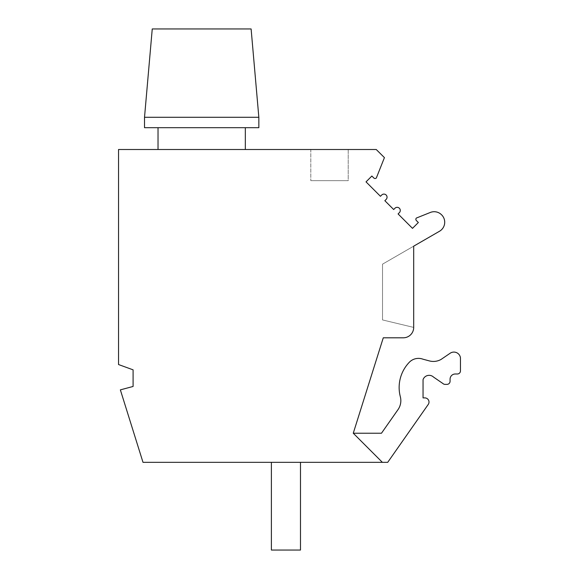 <?xml version="1.0" encoding="UTF-8"?>
<svg xmlns="http://www.w3.org/2000/svg" width="579" height="579" viewBox="0 0 579 579"><rect width="100%" height="100%" fill="white"/><g stroke="black" fill="none" stroke-linecap="round" stroke-linejoin="round"><path stroke-width="0.43" stroke-dasharray="2.9 2.17" d="M353.262 433.23L383.276 337.803L403.302 337.803A10.393 10.393 0 0 0 413.696 327.41L413.696 246.162L413.696 327.41L413.696 246.162L382.516 264.162L382.516 319.926L413.696 327.41L382.516 319.926L413.696 327.41L382.516 319.926L382.516 264.162L382.516 319.926L382.516 264.162L439.519 231.245A10.393 10.393 0 0 0 441.676 214.896L441.531 214.758A10.393 10.393 0 0 0 430.414 212.421L416.381 218.044A1.766 1.766 0 0 0 416.381 220.548L418.349 222.51L412.501 228.358L398.084 213.933L399.365 212.645A3.119 3.119 0 0 0 398.359 207.564A3.119 3.119 0 0 0 394.958 208.237L393.677 209.526L384.854 200.703L386.142 199.415A3.119 3.119 0 0 0 385.129 194.334A3.119 3.119 0 0 0 381.735 195.007L380.446 196.295L366.022 181.871L371.863 176.03L373.831 177.999A1.766 1.766 0 0 0 376.328 177.999L384.427 157.618L376.234 149.505L118.536 149.505L118.536 364.538L133.09 369.836L133.09 386.461L120.36 389.87L142.999 462.331L382.364 462.331L353.262 433.23L382.364 462.331L387.713 462.331L428.25 404.431A4.154 4.154 0 0 0 424.841 397.896L423.046 397.896L423.046 379.643A6.441 6.441 0 0 1 433.57 377.11L442.971 383.566A3.119 3.119 0 0 0 445.077 384.384L446.952 384.384A3.119 3.119 0 0 0 450.071 381.264L450.071 379.187A5.197 5.197 0 0 1 455.268 373.991L457.345 373.991A3.119 3.119 0 0 0 460.464 370.871L460.464 357.88A6.622 6.622 0 0 0 450.071 353.299L441.06 359.436A15.59 15.59 0 0 1 429.379 360.912L423.046 359.219A12.825 12.825 0 0 0 409.693 361.882A36.376 36.376 0 0 0 400.328 396.716A15.59 15.59 0 0 1 398.019 409.606L381.474 433.23L353.262 433.23L382.364 462.331M300.487 550.05L271.385 550.05L300.487 550.05L300.487 462.331L271.385 462.331L271.385 550.05L271.385 462.331L271.385 550.05L300.487 550.05L300.487 462.331L300.487 550.05M348.218 149.505L348.218 180.684L310.807 180.684L348.218 180.684L310.807 180.684L348.218 180.684L348.218 149.505L310.807 149.505L310.807 180.684L310.807 149.505L348.218 149.505M413.696 246.162L382.516 264.162L413.696 246.162L413.696 327.41M158.031 149.505L245.33 149.505L158.031 149.505M245.33 127.684L158.031 127.684L245.33 127.684M152.248 28.95L251.112 28.95M144.518 127.684L258.842 127.684M300.487 462.331L271.385 462.331M144.518 117.291L258.842 117.291"/><path stroke-width="0.87" d="M413.696 246.162L413.696 327.41L413.696 246.162L439.519 231.245A10.393 10.393 0 0 0 441.676 214.896L441.531 214.758A10.393 10.393 0 0 0 430.414 212.421L416.381 218.044A1.766 1.766 0 0 0 416.381 220.548L418.349 222.51L412.501 228.358L398.084 213.933L399.365 212.645A3.119 3.119 0 0 0 398.359 207.564A3.119 3.119 0 0 0 394.958 208.237L393.677 209.526L384.854 200.703L386.142 199.415A3.119 3.119 0 0 0 385.129 194.334A3.119 3.119 0 0 0 381.735 195.007L380.446 196.295L366.022 181.871L371.863 176.03L373.831 177.999A1.766 1.766 0 0 0 376.328 177.999L384.427 157.618L376.234 149.505L118.536 149.505L118.536 364.538L133.09 369.836L133.09 386.461L120.36 389.87L142.999 462.331L382.364 462.331L353.262 433.23L381.474 433.23L398.019 409.606A15.59 15.59 0 0 0 400.328 396.716A36.376 36.376 0 0 1 409.693 361.882A12.825 12.825 0 0 1 423.046 359.219L429.379 360.912A15.59 15.59 0 0 0 441.06 359.436L450.071 353.299A6.622 6.622 0 0 1 460.464 357.88L460.464 370.871A3.119 3.119 0 0 1 457.345 373.991L455.268 373.991A5.197 5.197 0 0 0 450.071 379.187L450.071 381.264A3.119 3.119 0 0 1 446.952 384.384L445.077 384.384A3.119 3.119 0 0 1 442.971 383.566L433.57 377.11A6.441 6.441 0 0 0 423.046 379.643L423.046 397.896L424.841 397.896A4.154 4.154 0 0 1 428.25 404.431L387.713 462.331L382.364 462.331M300.487 462.331L300.487 550.05L271.385 550.05L271.385 462.331M258.842 117.291L144.518 117.291L144.518 127.684L258.842 127.684L258.842 117.291L251.112 28.95L152.248 28.95L144.518 117.291M353.262 433.23L383.276 337.803L403.302 337.803A10.393 10.393 0 0 0 413.696 327.41M245.33 149.505L245.33 127.684M158.031 149.505L158.031 127.684"/></g></svg>
